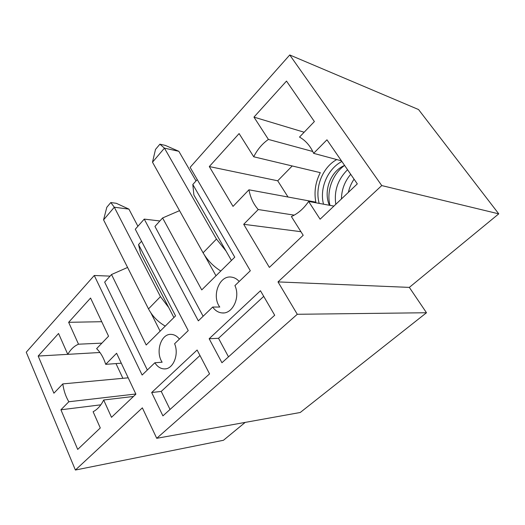 <?xml version="1.0" encoding="UTF-8"?>
<svg xmlns="http://www.w3.org/2000/svg" width="525" height="525" viewBox="0 0 525 525"><rect width="100%" height="100%" fill="white"/><g stroke="black" fill="none" stroke-linecap="round" stroke-linejoin="round"><path stroke-width="0.79" d="M144.244 219.109L135.279 229.222L188.239 330.599L174.602 343.744C179.268 354.48 173.184 369.331 164.443 368.911C160.624 368.826 157.428 366.778 154.862 362.768L142.131 375.034L94.264 275.487L26.25 352.216L75.39 470.033L142.36 407.853L156.726 438.309L297.281 314.285L278.001 281.905L381.754 185.574L289.748 54.968L190.122 167.35L250.32 270.762L234.918 285.607C240.594 297.327 232.509 314.258 222.101 312.933C218.341 312.592 215.198 310.629 212.664 307.053L198.345 320.854L144.244 219.109L159.876 220.973M179.543 210.656L162.593 217.96L201.751 289.905L234.76 257.171L192.813 184.492L193.882 194.998L231.44 260.466M204.428 255.052L215.998 275.776M203.116 316.253L154.947 226.433L162.593 217.96M192.813 184.492L197.243 179.583M239.197 281.479C236.952 278.939 234.353 277.482 231.4 277.108C219.358 275.054 211.378 295.995 219.778 307.053L212.664 307.053M209.16 338.737L221.944 362.736L274.7 315.249L260.459 290.745L209.16 338.737L218.518 338.297L228.493 356.836M263.727 296.369L218.518 338.297M110.079 276.124L94.264 275.487M289.748 54.968L418.543 109.541L498.75 213.852L409.336 287.392L278.001 281.905M308.608 201.449L320.112 219.201L357.308 183.881L326.957 139.808L313.622 153.339C310.347 145.963 305.642 140.542 299.506 137.071L314.383 121.557L286.506 81.08L253.956 117.114L268.413 139.427C262.29 143.692 257.394 149.481 253.726 156.791L239.098 133.573L209.304 166.556L233.028 206.397L248.942 189.801C250.418 197.63 253.516 204.212 258.241 209.541L243.698 224.3L269.364 267.402L303.188 235.279L291.388 216.549C298.121 213.524 303.863 208.491 308.608 201.449L333.913 206.095M96.626 348.639L108.557 336.197L90.562 298.043L68.644 322.311L78.514 344.203C74.242 345.988 70.658 349.368 67.771 354.355L58.551 333.487L38.174 356.048L53.898 393.199L62.81 383.906C63.735 390.639 65.743 396.592 68.834 401.75L60.92 409.782L77.7 449.42L100.288 427.967L93.115 411.725C97.414 409.493 100.931 405.589 103.681 399.998L111.497 417.322L135.896 394.15L116.609 353.266L105.702 364.343C103.628 357.755 100.603 352.524 96.626 348.639M151.666 392.529L162.907 415.872L209.56 373.879L197.111 350.011L151.666 392.529L161.241 391.414L170.034 409.461M179.419 339.098C177.05 336.112 174.307 334.537 171.183 334.379C161.057 333.493 155.17 351.894 162.14 362.211L154.862 362.768M297.281 314.285L426.49 312.743L409.336 287.392M156.726 438.309L300.241 412.492L426.49 312.743M75.39 470.033L223.46 440.272L245.195 422.395M199.973 355.497L161.241 391.414M150.97 313.051L160.125 331.183M147.335 370.02L104.665 282.122L111.517 274.529L146.199 344.997L175.56 315.879L138.548 244.598L141.56 241.251M173.893 317.533L140.648 253.326L138.548 244.598M127.582 267.448L111.517 274.529M103.681 399.998L133.462 396.46M68.834 401.75L135.824 393.999M62.81 383.906L128.192 377.816M38.174 356.048L99.96 352.498M78.514 344.203L101.909 343.133M105.702 364.343L121.295 363.202M100.839 404.821L60.92 409.782M115.986 363.589L122.883 378.308M101.725 321.707L68.644 322.311M498.75 213.852L381.754 185.574M258.241 209.541L294.203 215.145M248.942 189.801L315.82 202.151C313.95 191.973 315.44 182.142 320.296 172.653L253.726 156.791M268.413 139.427L312.769 151.495M313.622 153.339L341.427 160.827M300.937 231.702L243.698 224.3M292.208 165.966L277.712 180.797L288.028 197.019M277.712 180.797L209.304 166.556M304.146 132.234L253.956 117.114M110.795 202.545L114.306 207.224L103.569 219.87L106.818 207.27L110.795 202.545L116.274 203.287L128.914 209.114L114.306 207.224L160.447 296.625L168.715 307.538M103.569 219.87L148.503 308.897C152.362 316.162 157.946 321.891 165.25 326.097M137.911 226.255L128.914 209.114M329.418 205.268C323.059 191.238 330.638 170.966 344.603 165.434C332.45 173.919 326.255 191.435 329.989 205.373M319.187 203.392C314.659 187.359 322.553 167.265 336.755 159.567M354.067 179.176C351.323 183.212 349.42 187.609 348.357 192.38M350.707 174.3C344.689 181.486 341.598 189.702 341.434 198.955M347.55 169.719C337.798 179.471 333.887 190.995 335.823 204.284M341.873 161.47C327.462 168.958 319.331 188.672 323.518 204.186M159.908 144.185L164.443 148.135L152.499 162.205L155.492 149.435L159.908 144.185L165.316 145.399L178.841 151.312L164.443 148.135L216.457 239.065L226.019 251.016M152.499 162.205L203.083 252.814C207.414 260.243 213.314 266.313 220.795 271.025M196.035 180.922L178.841 151.312M160.447 296.625L148.503 308.897M216.457 239.065L203.083 252.814M223.683 312.92L222.101 312.933M165.729 368.806L164.443 368.911"/></g></svg>
